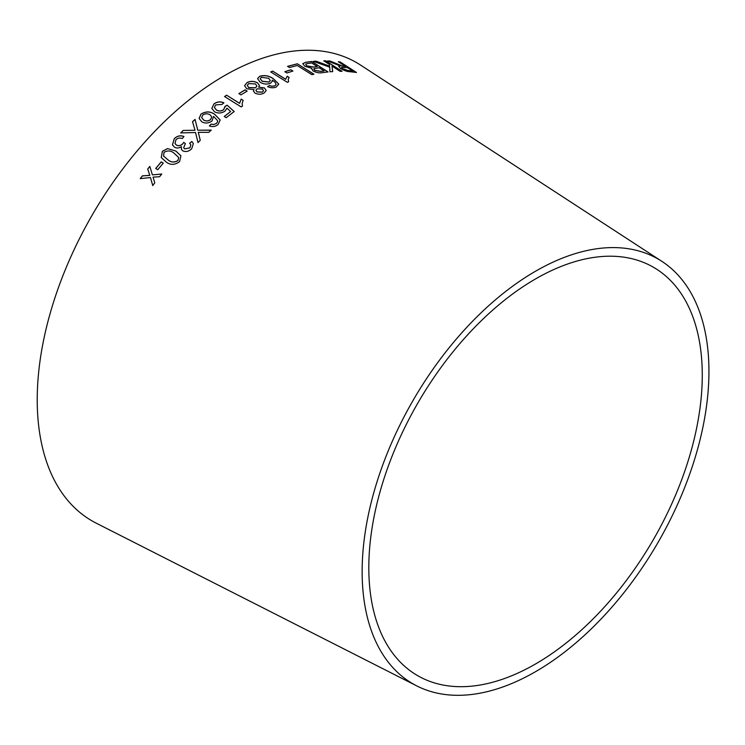 <?xml version="1.0" encoding="UTF-8"?>
<svg xmlns="http://www.w3.org/2000/svg" width="745" height="745" viewBox="0 0 745 745"><rect width="100%" height="100%" fill="white"/><g stroke="black" fill="none" stroke-linecap="round" stroke-linejoin="round"><path stroke-width="1.12" d="M416.8 685.921L96.198 523.148A264.568 152.744 -60 0 1 92.017 215.389A264.568 152.744 -60 0 1 360.636 65.122L661.905 261.374A245.235 141.587 -60 0 1 694.694 459.05A245.235 141.587 -60 0 1 535.543 671.683A245.235 141.587 -60 0 1 416.8 685.921A245.235 141.587 -60 0 1 412.926 400.661A245.235 141.587 -60 0 1 661.905 261.374M140.228 178.632L150.49 177.552L152.725 185.542L154.783 182.86L153.042 177.124L159.579 176.742L161.777 174.013L152.408 174.889L149.829 166.405L147.696 169.041L149.82 175.317L142.332 175.876L140.228 178.632M155.705 168.463L157.782 169.711L163.267 163.136L161.19 161.888L155.705 168.463M175.867 151.049L167.513 148.59L162.354 151.337L161.255 157.558L166.135 161.972C170.447 165.269 174.935 165.129 179.601 161.572L180.905 155.78L175.867 151.049L167.513 148.59M191.642 148.804L193.355 143.636L191.884 141.503L189.621 143.189L190.841 144.856L189.891 147.836L184.741 148.87L183.661 147.715L185.365 143.655L183.754 142.36L182.655 143.869C180.662 145.703 178.567 146.095 176.388 145.033L174.973 143.478L175.997 139.66C177.953 137.993 180.057 137.62 182.32 138.561L183.941 136.493C180.458 135.143 177.236 135.86 174.293 138.626L172.43 144.884L174.46 147.156C176.695 148.413 179.024 148.236 181.454 146.625L181.37 149.317L182.776 150.872C185.933 152.166 188.885 151.477 191.642 148.804M198.906 134.677L198.226 132.359L208.74 132.359L211.226 130.114L197.77 130.207L195.05 119.414L192.536 121.677L195.013 130.273L183.233 130.431L180.69 132.917L195.525 132.517L198.021 142.537L200.256 140.349L198.692 133.83M201.821 121.826C205.192 123.642 208.581 123.372 211.98 121.016L213.61 116.425L217.512 120.569L217.596 121.677L216.506 123.391L213.666 124.536L211.152 124.117L209.382 125.905C212.502 127.125 215.407 126.65 218.089 124.508L220.166 119.992L214.746 114.339C210.416 111.247 205.844 111.163 201.01 114.078L199.111 118.427L201.821 121.826M224.981 106.414L223.686 109.608C221.293 111.219 218.872 111.35 216.432 110.009L214.402 107.401L215.696 104.896L221.982 104.449L223.873 102.791C220.343 101.32 217.056 101.683 213.983 103.881L211.822 108.407L214.523 111.787C218.043 113.594 221.526 113.37 224.999 111.117L226.964 108.165L230.643 111.527L224.236 116.518L226.219 117.701L234.209 111.517L227.085 105.175L224.981 106.414L225.074 107.112M239.564 103.276L226.601 95.192L224.58 96.552L241.222 106.926L242.525 106.041L242.097 103.806L243.131 100.324L241.166 99.094L239.573 103.359L226.601 95.192M238.894 93.6L240.933 94.876L247.163 91.104L245.114 89.828L238.894 93.6M254.902 93.06C258.04 94.587 261.076 94.596 264.019 93.088L266.226 90.527L264.456 87.929L258.617 87.109L259.493 85.563L257.546 82.863C253.98 80.991 250.488 80.888 247.07 82.555L244.574 85.647L246.669 88.72L254.008 89.614L253.449 91.02L254.902 93.06M260.201 82.304C263.534 84.213 266.933 84.548 270.407 83.31L272.316 81.27L272.167 80.125C274.691 81.503 275.967 83.04 275.985 84.725L274.84 85.833L271.962 86.252L269.466 85.526L267.623 86.606C270.705 88.022 273.629 88.133 276.395 86.942L278.593 83.878L273.35 78.756C269.169 75.711 264.605 74.891 259.67 76.288L257.574 78.588L260.201 82.304M278.602 84.725L278.593 83.878L273.35 78.756M285.67 79.231L272.707 71.129L270.724 71.911L287.356 82.313L288.641 81.801L288.222 79.408L289.125 77.443L287.16 76.214L285.652 79.333L272.707 71.129M284.869 71.706L286.918 72.982L292.915 71.045L290.867 69.76L284.869 71.706M313.896 74.183L297.339 63.791L287.57 66.333L289.526 67.553L297.236 65.495L311.838 74.658L313.896 74.183M311.41 68.819L311.671 68.251L312.928 70.85C316.346 72.628 319.456 73.234 322.259 72.675L328.042 71.939L311.783 61.481L305.906 62.226L302.787 63.604L304.779 66.24L311.671 68.251L311.429 68.764M313.431 61.36L329.69 67.143L329.961 71.799L332.68 71.585L332.019 66.109L340.083 71.297L342.029 71.306L325.77 60.829L323.824 60.829L329.458 64.461L329.635 66.175L316.066 61.146L313.431 61.36M335.343 63.306L330.054 61.025L327.642 60.941L340.279 65.951L338.742 66.454L340.651 68.587C344.311 70.673 347.487 71.725 350.197 71.744L356.417 72.451L340.167 61.975L338.323 61.723L345.54 66.38L342.281 65.979L330.054 61.025M535.543 663.972A235.792 136.13 -60 0 1 421.372 677.671A235.792 136.13 -60 0 1 417.647 403.39A235.792 136.13 -60 0 1 657.043 269.466A235.792 136.13 -60 0 1 688.566 459.535A235.792 136.13 -60 0 1 535.543 663.972M345.54 66.38L342.234 66.081L335.297 63.409M330.016 61.127L327.604 61.043M338.724 66.51L340.279 65.951M356.38 72.554L340.167 61.975M340.12 62.068L338.286 61.826M342.579 68.782L341.452 67.376L347.403 67.581L352.785 71.045L348.278 70.682L342.579 68.782L341.443 67.432M352.785 71.045L348.325 70.579L342.626 68.68M329.635 66.175L316.038 61.239L313.394 61.462M332.642 71.678L332.019 66.109M341.983 71.399L325.77 60.829M325.733 60.932L323.786 60.932M328.005 72.041L311.783 61.481M311.755 61.584L305.906 62.226M305.878 62.319L302.777 63.651M314.688 70.43L314.073 68.633L319.186 67.776L324.094 70.933L320.983 71.445L314.688 70.43L314.045 68.736M314.073 68.633L313.701 69.164M306.903 65.951L305.72 64.312L306.512 63.725L311.68 62.943L317.268 66.538L313.664 67.115L306.903 65.951L305.711 64.359M317.268 66.538L313.692 67.013L306.931 65.849M324.094 70.933L321.011 71.343L314.716 70.328M313.869 74.286L297.339 63.791M297.311 63.884L287.551 66.435M292.887 71.138L290.848 69.862L284.851 71.799M289.107 77.545L287.142 76.316L285.652 79.333M272.689 71.222L270.714 72.014M288.594 81.82L288.213 79.454M273.34 78.849C269.15 75.804 264.587 74.984 259.651 76.381L257.574 78.635M272.307 81.317L272.167 80.125M274.84 85.833L275.985 84.725M274.831 85.936L271.962 86.252M271.953 86.346L269.466 85.526M269.457 85.619L267.613 86.699M278.593 84.772L278.574 83.98M270.323 80.637L269.001 82.09L262.119 81.298L260.191 78.719M269.01 81.997L262.128 81.205L260.191 78.672L261.374 77.312L268.675 78.272L270.323 80.59L269.001 82.09M254.008 89.614L253.449 91.067M266.216 90.573L264.456 87.929M264.447 88.022L258.617 87.109M259.483 85.61L257.546 82.863M257.537 82.956C253.971 81.084 250.478 80.981 247.061 82.639L247.07 82.555M247.061 82.639L244.574 85.684M263.497 90.713L262.315 92.147L256.988 91.98L255.917 90.294M256.895 86.113L255.488 87.854L248.7 87.612L247.266 85.442M255.498 87.761L248.709 87.528L247.266 85.396L248.718 83.608L255.46 83.934L256.904 86.066L255.488 87.854M262.324 92.054L256.997 91.886L255.917 90.247L257.099 88.823L262.473 89.046L263.506 90.666L262.315 92.147M247.154 91.197L245.114 89.922L238.894 93.684M243.131 100.407L241.166 99.178L239.573 103.359M226.61 95.276L224.59 96.636M242.507 106.051L242.106 103.853M224.245 116.602L230.643 111.527M234.209 111.601L227.085 105.175M227.095 105.259L224.99 106.498L223.686 109.608M223.696 109.692C221.302 111.303 218.881 111.433 216.441 110.092L216.432 110.009M216.441 110.092L214.411 107.476M223.873 102.875C220.352 101.404 217.056 101.767 213.992 103.965L213.983 103.881M213.992 103.965L211.831 108.491M220.175 120.066L214.756 114.423C210.435 111.322 205.853 111.238 201.029 114.162L199.12 118.474M217.521 120.616L217.596 121.677M217.605 121.752L216.506 123.391M216.525 123.465L213.666 124.536M213.685 124.611L211.152 124.117M211.17 124.192L209.392 125.989M211.776 116.965L210.556 119.675C208.255 121.258 205.965 121.398 203.692 120.085L201.69 117.635L202.742 115.065C205.21 113.501 207.65 113.389 210.053 114.749L211.766 116.928L210.537 119.591C208.237 121.184 205.946 121.323 203.683 120.01L201.699 117.673M195.013 130.273L183.233 130.431M183.261 130.496L180.718 132.992M198.049 142.612L195.525 132.517M198.924 134.752L198.226 132.359M211.245 130.198L197.77 130.207M197.509 129.155L195.05 119.414M195.069 119.498L192.555 121.752M193.365 143.673L191.884 141.503M191.903 141.578L189.64 143.263M190.841 144.856L189.891 147.836M189.91 147.901L184.741 148.87M184.769 148.944L183.68 147.752M185.393 143.729L183.754 142.36M183.782 142.425L182.655 143.869M182.683 143.934C180.69 145.769 178.595 146.16 176.416 145.098L176.388 145.033M176.416 145.098L174.991 143.515M183.959 136.568C180.476 135.218 177.263 135.925 174.321 138.691L174.293 138.626M174.321 138.691L172.44 144.921M181.38 149.354L181.454 146.625M180.914 155.817L175.894 151.105M167.541 148.655L162.354 151.337M162.382 151.393L161.265 157.586M168.025 159.886L163.546 156.012L164.058 152.343C167.672 150.276 170.977 150.537 173.967 153.125L178.725 157.558L177.943 160.594C174.349 162.708 171.043 162.466 168.025 159.886L163.555 156.05M178.725 157.558L177.915 160.529C174.311 162.643 171.015 162.41 167.998 159.821M163.304 163.192L161.218 161.954L155.742 168.519M149.866 166.461L147.733 169.096L149.857 175.373L142.369 175.922L140.265 178.679M152.772 185.589L150.49 177.552M161.814 174.069L152.408 174.889"/></g></svg>
